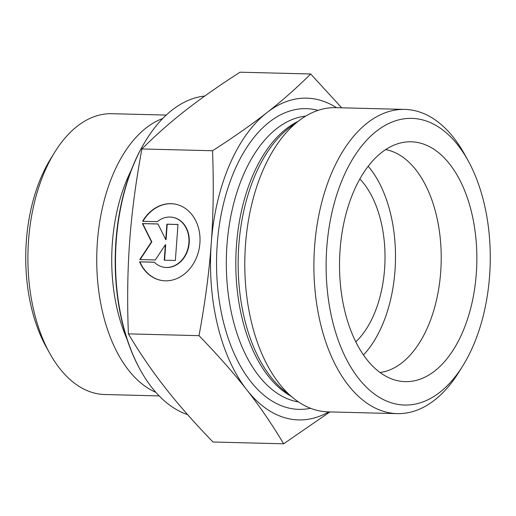 <?xml version="1.0" encoding="UTF-8"?>
<svg xmlns="http://www.w3.org/2000/svg" width="516" height="516" viewBox="0 0 516 516"><rect width="100%" height="100%" fill="white"/><g stroke="black" fill="none" stroke-linecap="round" stroke-linejoin="round"><path stroke-width="0.77" d="M139.597 261.818L154.284 262.192A25.329 20.705 -80.3 0 0 163.843 267.217A25.329 20.705 -80.3 0 0 188.534 245.751A25.329 20.705 -80.3 0 0 172.415 217.288A25.329 20.705 -80.3 0 0 157.245 221.686L142.558 221.312A38.765 31.682 99.7 0 1 174.685 204.046A38.765 31.682 99.7 0 1 199.357 247.609A38.765 31.682 99.7 0 1 161.566 280.459A38.765 31.682 99.7 0 1 139.597 261.818L139.933 261.876A38.765 31.682 -80.3 0 0 161.734 280.485M174.853 204.072A38.765 31.682 -80.3 0 0 142.919 221.319M172.576 217.313A25.329 20.705 99.7 0 1 172.744 217.339A25.329 20.705 99.7 0 1 188.862 245.81A25.329 20.705 99.7 0 1 164.172 267.275A25.329 20.705 99.7 0 1 164.011 267.243M154.336 262.244L139.933 261.876M177.994 224.512L167.203 224.241L166.075 239.669L165.746 239.611L166.874 224.183L177.994 224.466L175.363 260.47L164.236 260.187L165.365 244.765L155.335 259.961L139.765 259.567L151.465 241.83L142.397 223.563L157.973 223.957L165.746 239.611M166.874 224.183L167.203 224.241M157.993 224.009L142.726 223.621L151.801 241.888L140.126 259.58M142.397 223.563L142.726 223.621M151.465 241.83L151.801 241.888M165.365 244.765L165.7 244.816L164.578 260.199M159.141 395.901L104.754 394.521A140.455 80.361 -88.6 0 1 49.723 353.299A140.455 80.361 -88.6 0 1 54.812 152.097A140.455 80.361 -88.6 0 1 111.862 113.707L166.242 115.081M54.812 152.097L50.961 158.289A131.677 75.336 91.4 0 0 46.188 346.913L49.723 353.299M155.806 392.289A140.455 80.361 -88.6 0 1 96.808 253.827A140.455 80.361 -88.6 0 1 162.734 118.519M310.684 73.988L240.05 72.201C219.061 85.662 200.879 98.408 185.508 110.443C170.106 122.479 155.574 135.315 141.9 148.963C135.856 181.516 131.78 212.289 129.671 241.275C127.542 270.268 127.11 301.131 128.387 333.871C139.668 352.873 151.949 370.849 165.23 387.8C178.484 404.757 194.416 422.823 213.018 442.012L283.645 443.799C272.196 424.545 259.909 406.569 246.803 389.864C233.767 373.165 217.842 355.098 199.015 335.658C205.116 302.673 209.193 271.9 211.244 243.339L211.25 243.249C213.372 214.72 213.798 183.89 212.534 150.749C233.774 137.114 251.956 124.362 267.075 112.507C282.271 100.652 296.81 87.81 310.684 73.988L341.708 107.818M141.9 148.963L212.534 150.749M128.387 333.871L199.015 335.658M146.331 139.733L145.822 140.558A159.767 91.409 91.4 0 0 140.03 369.424L140.5 370.275A160.934 92.08 -88.6 0 1 146.331 139.733A160.934 92.08 -88.6 0 1 204.8 96.021M187.65 414.664A160.934 92.08 -88.6 0 1 140.5 370.275M329.879 411.929L283.645 443.799M359.884 178.988A93.635 53.574 -88.6 0 1 384.594 268.946A93.635 53.574 -88.6 0 1 355.763 341.869M211.244 243.339A160.934 92.08 91.4 0 0 246.803 389.864A160.934 92.08 91.4 0 0 328.769 411.897M336.471 107.683A160.934 92.08 91.4 0 0 267.075 112.507A160.934 92.08 91.4 0 0 211.25 243.249M380.021 372.507A111.92 64.036 91.4 0 0 440.709 271.893A111.92 64.036 91.4 0 0 385.658 149.614M476.32 273.467A119.97 68.641 -88.6 0 1 395.017 380.053A119.97 68.641 -88.6 0 1 340.07 249.938A119.97 68.641 -88.6 0 1 401.022 142.842A119.97 68.641 -88.6 0 1 476.32 273.467M363.445 354.982A111.92 64.036 91.4 0 0 368.218 166.281M397.146 413.626L328.047 411.878A152.156 87.056 -88.6 0 1 293.32 398.107A152.156 87.056 -88.6 0 1 245.493 244.848A152.156 87.056 -88.6 0 1 300.364 119.66A152.156 87.056 -88.6 0 1 335.742 107.663L404.847 109.411A152.156 87.056 91.4 0 0 314.592 246.596A152.156 87.056 91.4 0 0 397.146 413.626A152.156 87.056 91.4 0 0 458.95 372.036L462.8 365.844A143.377 82.031 -88.6 0 1 369.888 390.418A143.377 82.031 -88.6 0 1 326.776 247.641A143.377 82.031 -88.6 0 1 382.898 126.704A143.377 82.031 -88.6 0 1 467.999 160.457A143.377 82.031 -88.6 0 1 462.8 365.844M467.999 160.457L464.465 154.078A152.156 87.056 91.4 0 0 404.847 109.411M131.199 170.312A132.928 76.052 91.4 0 0 126.936 338.973M318.062 110.359A150.401 86.049 91.4 0 0 217.23 244.281A150.401 86.049 91.4 0 0 310.522 408.291M293.32 398.107L284.174 390.702A144.319 82.573 -88.6 0 1 238.811 245.339A144.319 82.573 -88.6 0 1 290.856 126.594L300.364 119.66M297.803 121.531A143.377 82.031 91.4 0 0 236.47 245.358A143.377 82.031 91.4 0 0 290.856 396.114M298.474 401.925A143.377 82.031 -88.6 0 1 226.975 245.119A143.377 82.031 -88.6 0 1 305.704 116.113M163.843 267.217L164.172 267.275M172.415 217.288L172.744 217.339"/></g></svg>
